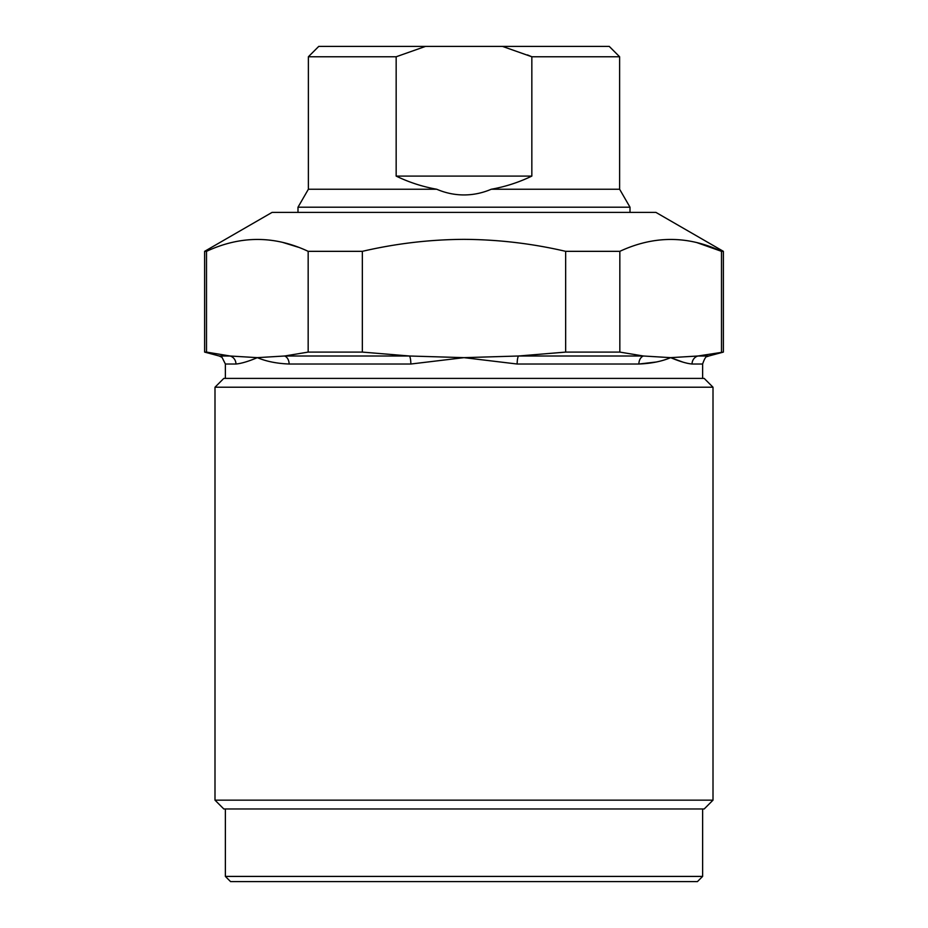 <?xml version="1.0" encoding="UTF-8"?>
<svg xmlns="http://www.w3.org/2000/svg" width="928" height="928" viewBox="0 0 928 928"><rect width="100%" height="100%" fill="white"/><g stroke="black" fill="none" stroke-linecap="round" stroke-linejoin="round"><path stroke-width="1.39" d="M491.272 189.242C482.444 193.024 473.35 194.926 464 194.938C454.65 194.926 445.556 193.024 436.728 189.242C422.611 186.725 409.086 182.34 396.163 176.088L396.163 56.77L425.523 46.4L502.477 46.4L531.837 56.77L531.837 176.088C518.914 182.34 505.389 186.725 491.272 189.242L619.626 189.242L619.626 56.77L531.837 56.77L527.487 54.926M396.163 176.088L531.837 176.088M502.477 46.4L609.255 46.4L619.626 56.77M436.728 189.242L308.374 189.242L297.992 207.211L630.008 207.211L630.008 212.408M396.163 56.77L308.374 56.77L308.374 189.242M308.374 56.77L318.745 46.4L425.523 46.4M517.163 364.02L638.882 364.02C651.212 363.521 661.803 361.398 670.654 357.651L697.926 356.004A8.306 7.934 -90 0 0 692.044 364.02C686.674 363.521 679.54 361.398 670.654 357.651L643.394 356.004L518.532 356.004A8.306 1.844 -90 0 0 517.163 364.02L464 357.651L518.532 356.004L565.651 352.095L619.834 352.095L643.394 356.004A8.306 6.078 -90 0 0 638.882 364.02L656.224 362.013M670.654 357.651L683.194 362.21M619.834 352.095L619.834 251.337L565.651 251.337L565.651 352.095M702.624 378.404L702.624 364.02C704.445 358.672 706.011 356.178 707.31 356.561L708.783 356.004L697.926 356.004L723.376 352.095L723.376 251.337L721.485 251.337L721.485 352.095M697.148 242.707L721.485 251.337C687.787 235.492 653.904 235.492 619.834 251.337M206.515 352.095L230.074 356.004L257.346 357.651C266.197 361.398 276.788 363.521 289.118 364.02C276.788 363.521 266.197 361.398 257.346 357.651L284.606 356.004L308.166 352.095L362.349 352.095L362.349 251.337L308.166 251.337C274.479 235.492 240.596 235.492 206.515 251.337L204.624 251.337L204.624 352.095L206.515 352.095L206.515 251.337M362.349 352.095L409.468 356.004L464 357.651L410.837 364.02L289.118 364.02A8.306 6.078 -90 0 0 284.606 356.004L409.468 356.004A8.306 1.844 -90 0 1 410.837 364.02M565.651 251.337C532.15 243.542 498.266 239.54 464 239.354C429.884 239.528 396.001 243.519 362.349 251.337M257.346 357.651C248.46 361.398 241.326 363.521 235.956 364.02L225.376 364.02L225.376 378.404M223.81 378.404L704.19 378.404L713.006 387.22L214.994 387.22L223.81 378.404M723.376 251.337L655.945 212.408L272.055 212.408L204.624 251.337M283.237 242.568L297.992 247.138M308.166 251.337L308.166 352.095M225.376 364.02L222.036 357.373L219.217 356.004L230.074 356.004A8.306 7.934 -90 0 1 235.956 364.02M713.006 800.156L704.19 808.972L223.81 808.972L214.994 800.156L713.006 800.156L713.006 387.22M225.376 808.972L225.376 876.415L702.624 876.415L702.624 808.972M702.624 876.415L697.438 881.6L230.562 881.6L225.376 876.415M702.624 364.02L692.044 364.02M619.626 189.242L630.008 207.211M297.992 207.211L297.992 212.408M708.783 356.004L723.376 352.095M219.217 356.004L204.624 352.095M214.994 800.156L214.994 387.22"/></g></svg>
